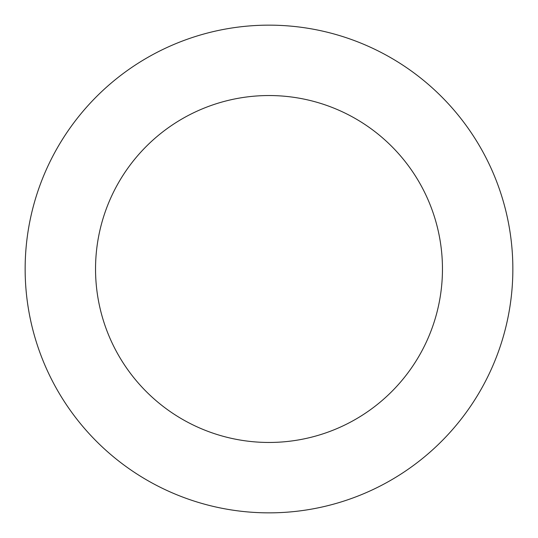 <?xml version="1.0" encoding="UTF-8"?>
<svg xmlns="http://www.w3.org/2000/svg" width="538" height="538" viewBox="0 0 538 538"><rect width="100%" height="100%" fill="white"/><g stroke="black" fill="none" stroke-linecap="round" stroke-linejoin="round"><path stroke-width="0.81" d="M47.761 371.556A243.849 243.849 0 0 0 468.437 409.317A243.849 243.849 0 0 0 290.802 26.127A243.849 243.849 0 0 0 47.761 371.556M111.628 341.953A173.458 173.458 0 0 0 410.864 368.812A173.458 173.458 0 0 0 284.508 96.235A173.458 173.458 0 0 0 111.628 341.953"/></g></svg>
